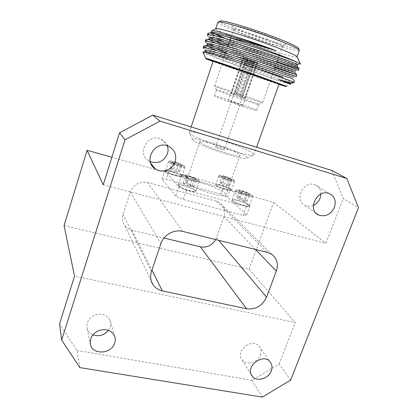 <?xml version="1.0" encoding="UTF-8"?>
<svg xmlns="http://www.w3.org/2000/svg" width="418" height="418" viewBox="0 0 418 418"><rect width="100%" height="100%" fill="white"/><g stroke="black" fill="none" stroke-linecap="round" stroke-linejoin="round"><path stroke-width="0.31" stroke-dasharray="2.09 1.57" d="M267.227 39.423C277.609 43.383 282.683 45.745 282.448 46.508L282.045 46.597C277.667 47.15 234.686 32.129 233.699 29.694L233.688 29.459C233.928 28.356 252.263 33.764 267.227 39.423M269.495 36.418C251.27 29.474 229.487 23.324 231.781 25.634C233.025 28.576 280.88 45.306 286.006 44.606C287.971 44.156 282.469 41.429 269.495 36.418M200.797 182.645C212.856 185.932 226.608 192.489 226.086 194.845C226.922 200.05 184.578 185.77 186.355 181.433C187.191 179.881 192.003 180.289 200.797 182.645M200.583 142.658C205.651 147.084 241.452 158.626 239.969 155.397C240.204 153.85 226.086 147.81 213.99 144.194C205.175 141.582 200.447 140.751 199.809 141.712L200.583 142.658M243.401 205.63C246.479 206.435 248.255 206.596 248.731 206.111C250.194 204.355 231.405 197.824 232.512 200.473L232.93 201.021C235.02 202.652 238.511 204.188 243.401 205.63M189.161 190.854C192.703 191.778 194.767 191.966 195.363 191.418C197.003 189.563 177.488 183.084 178.564 185.848L178.794 186.219C180.545 187.786 184.004 189.333 189.161 190.854M175.45 175.743C178.831 176.647 180.795 176.866 181.344 176.401C182.791 174.86 164.906 168.971 165.826 171.302L166.009 171.589C167.529 172.932 170.68 174.316 175.45 175.743M225.877 189.809C228.845 190.608 230.553 190.796 231.002 190.378C232.309 188.905 215.061 182.995 216.012 185.242L216.336 185.67C218.154 187.071 221.336 188.45 225.877 189.809M169.018 170.847L164.854 170.732L178.935 186.893L186.355 190.211L246.354 206.555L249.807 206.246L230.281 189.051L223.573 186.156L169.018 170.847L166.249 179.17L220.756 194.187L227.439 197.118L246.651 215.004L243.171 215.416L183.225 199.433L175.842 196.068L178.935 186.893M216.096 185.174C218.17 187.348 231.154 191.512 231.535 190.127L231.572 190.018C232.068 188.33 215.578 182.676 215.735 184.594L216.096 185.174M165.737 171.072C167.278 173.209 181.407 177.629 181.887 176.14L181.934 176.025C182.525 174.259 165.455 168.642 165.538 170.633L165.737 171.072M178.507 185.665C180.33 188.157 195.378 192.87 195.953 191.141L196.011 190.989C196.643 188.889 178.162 182.755 178.246 185.101L178.507 185.665M232.669 200.488C235.099 203.012 248.862 207.438 249.311 205.849L249.358 205.708C249.875 203.702 232.032 197.505 232.209 199.752L232.669 200.488M219.069 176.626L218.724 175.994C219.152 174.552 234.357 179.761 234.561 181.428L234.571 181.527C234.942 183.1 221.289 178.799 219.069 176.626M168.668 162.241L168.491 161.735C169.024 160.235 184.725 165.423 184.876 167.148L184.887 167.252C185.216 168.945 170.34 164.358 168.668 162.241M181.725 176.109L181.49 175.466C182.128 173.705 199.01 179.327 199.24 181.37L199.255 181.506C199.621 183.481 183.716 178.596 181.725 176.109M235.94 191.272L235.496 190.467C235.998 188.779 252.341 194.459 252.639 196.423L252.655 196.549C253.073 198.372 238.553 193.795 235.94 191.272M220.103 176.056C222.204 178.078 234.942 182.018 234.043 180.377C233.871 178.894 220.155 174.191 219.784 175.492L220.103 176.056M169.739 161.656C171.338 163.631 185.237 167.832 184.328 166.077C184.202 164.54 170.042 159.859 169.577 161.202L169.739 161.656M182.885 175.471C184.793 177.796 199.699 182.269 198.654 180.215C198.456 178.392 183.225 173.313 182.676 174.891L182.885 175.471M237.058 190.65C239.53 193.006 253.115 197.191 252.085 195.29C251.829 193.539 237.084 188.413 236.651 189.929L237.058 190.65M223.667 177.504L228.453 179.301L231.75 179.724L230.119 178.496L225.396 176.725L222.162 176.224L223.667 177.504C224.947 178.956 226.54 179.557 228.453 179.301C229.226 180.32 230.297 180.482 231.676 179.792L231.384 179.897C230.741 180.101 230.318 179.636 230.119 178.496C228.259 178.758 226.681 178.167 225.396 176.725C224.032 177.41 222.956 177.242 222.162 176.224L222.397 177.07L223.667 177.504L221.477 183.763L226.253 185.566L228.453 179.301M173.303 163.114L178.162 164.943L181.955 165.439L180.56 164.316L175.764 162.508L172.132 161.902L171.929 162.127L173.303 163.114C174.609 164.608 176.229 165.214 178.162 164.943C179.071 166.024 180.278 166.223 181.788 165.538L181.407 165.7L180.56 164.316C178.679 164.593 177.08 163.992 175.764 162.508C174.28 163.187 173.068 162.983 172.132 161.902L172.336 162.905L173.303 163.114L171.15 169.583L175.994 171.417L178.162 164.943M186.789 177.086L192.087 179.097L196.084 179.541L194.485 178.204L189.26 176.224L185.409 175.659L185.221 175.926L186.789 177.086C188.21 178.711 189.981 179.385 192.087 179.097C193.043 180.236 194.323 180.419 195.932 179.646L195.556 179.787C194.981 179.944 194.626 179.416 194.485 178.204C192.437 178.496 190.692 177.838 189.26 176.224C187.677 176.986 186.391 176.798 185.409 175.659L185.649 176.751L186.789 177.086L184.422 184.087L189.704 186.104L192.087 179.097M240.956 192.249L246.171 194.218C248.026 194.725 249.149 194.866 249.546 194.652L249.603 194.595C249.703 194.302 249.076 193.816 247.722 193.137L242.581 191.198L239.19 190.744L240.956 192.249C242.346 193.827 244.086 194.485 246.171 194.218C246.965 195.29 248.088 195.431 249.546 194.652L249.3 194.731C248.506 194.971 247.984 194.443 247.722 193.137C245.695 193.409 243.981 192.761 242.581 191.198C241.139 191.961 240.01 191.815 239.19 190.744L239.457 191.643L240.956 192.249L238.553 198.999L243.751 200.98L246.171 194.218M226.253 185.566L229.482 186.015L227.946 184.683L223.233 182.901L219.993 182.436L222.162 176.224M219.993 182.436L221.477 183.763M223.233 182.901L225.396 176.725M227.946 184.683L230.119 178.496M229.482 186.015L231.676 179.792M175.994 171.417L179.625 171.97L178.418 170.701L173.637 168.893L170.001 168.323L172.132 161.902M170.001 168.323L171.15 169.583M173.637 168.893L175.764 162.508M178.418 170.701L180.56 164.316M179.625 171.97L181.788 165.538M189.704 186.104L193.56 186.606L192.134 185.106L186.924 183.121L183.063 182.603L185.409 175.659M183.063 182.603L184.422 184.087M186.924 183.121L189.26 176.224M192.134 185.106L194.485 178.204M193.56 186.606L195.932 179.646M243.751 200.98L247.137 201.366L245.335 199.799L240.209 197.855L236.807 197.448L239.19 190.744M236.807 197.448L238.553 198.999M240.209 197.855L242.581 191.198M245.335 199.799L247.722 193.137M247.137 201.366L249.546 194.652M193.576 140.542L192.614 139.424C190.953 134.413 248.741 154.127 247.122 157.999C246.317 159.206 240.125 158.124 228.562 154.759C214.168 150.496 197.061 143.499 193.576 140.542M232.068 150.72C211.947 144.712 188.79 134.852 189.239 132.689L189.234 132.6C188.513 127.6 254.4 150.109 253.925 154.67L253.925 154.754C253.141 156.123 245.852 154.775 232.068 150.72M279.041 84.128C277.907 84.279 213.457 61.953 213.096 61.284M278.952 84.379C263.695 79.389 228.092 67.058 213.013 61.54M244.744 57.95L247.769 59.231L247.764 60.856L245.559 59.967L244.744 57.95L243.14 57.428L228.332 100.602L237.999 104.218L242.848 105.597L232.57 101.783L228.332 100.602M243.14 57.428L247.769 59.231M215.615 147.026L217.956 147.355C221.435 148.416 223.525 149.283 224.22 149.957L221.237 149.445C217.992 148.4 216.122 147.596 215.615 147.026L245.559 59.957L244.608 57.961M253.763 62.878L249.133 61.347L249.133 59.722L255.664 61.874L253.763 62.878L241.933 97.002L245.178 98.136L257.566 62.501L253.235 60.751L252.185 62.13L254.363 63.019L256.187 62.01M249.133 59.722L255.664 61.874M257.566 62.501L253.235 60.751M246.134 60.087L250.8 61.634L251.85 60.249L245.251 58.076L246.134 60.087L234.299 94.484L231.039 93.345L243.354 57.449M251.85 60.249L245.251 58.076M246.928 97.744C257.289 101.208 262.525 102.823 262.645 102.582L262.577 102.53C260.984 101.229 214.382 85.141 214.601 85.967L214.606 85.998C214.377 86.317 232.021 92.739 246.928 97.744M244.833 100.346C253.94 103.371 258.559 104.761 258.7 104.51L258.648 104.463C257.441 103.246 216.205 89.024 216.514 89.933L216.519 89.964C216.325 90.314 231.771 95.994 244.833 100.346M242.727 106.412C251.829 109.391 256.464 110.713 256.631 110.368C256.532 109.218 213.217 94.296 214.523 95.868C214.282 96.344 229.67 102.112 242.727 106.412M247.263 59.105L235.073 94.505L236.431 94.964L248.626 59.596M257.039 62.371L244.682 97.927L245.178 98.136M253.768 60.882L241.254 97.018L239.864 96.548L252.378 60.38M243.856 57.574L231.509 93.543L231.039 93.345M252.185 62.13L240.256 96.595L238.877 96.13L239.864 96.548M241.254 97.018L240.256 96.595M238.877 96.13L250.8 61.634M231.509 93.543L234.299 94.484M233.824 94.28L245.627 59.957M247.764 60.856L236.029 94.912L237.393 95.372L236.431 94.964M235.073 94.505L236.029 94.912M237.393 95.372L249.133 61.347M244.682 97.927L241.933 97.002M242.424 97.211L254.285 63.013M297.094 56.817L297.01 57.036C295.51 58.332 266.104 49.35 242.592 40.614C226.175 34.511 217.208 30.577 215.683 28.821M300.464 64.038L299.283 64.137C293.201 63.165 263.324 53.311 239.974 44.298L225.495 38.493M215.557 33.983L211.466 31.428M209.418 34.856L215.39 38.007M224.053 41.852C238.652 48.044 260.889 56.268 277.045 61.801M207.976 41.439C216.393 46.246 251.584 59.57 274.96 67.706M206.983 48.159C218.656 53.943 261.83 69.78 282.902 77.147M211.001 32.776L211.163 33.168M215.442 35.948C232.711 45.097 295.39 66.974 297.046 66.284L297.094 66.279M208.906 39.188L209.355 39.752M215.563 43.132C235.663 52.6 293.331 72.753 294.795 72.554L294.8 72.544M206.832 45.562L207.84 46.393M217.151 50.787C239.901 60.516 290.745 78.375 292.516 78.788M204.789 51.9C206.393 54.277 255.9 72.497 279.057 80.857L290.567 84.316L290.85 83.527L290.405 83.344L292.887 82.837L291.194 81.949C276.883 77.037 209.392 52.694 203.639 48.352L205.222 50.207M202.913 52.208C205.28 53.88 217.475 58.546 233.265 64.424L279.057 80.857M209.408 37.651L207.992 36.005L209.988 37.286M214.288 39.459L221.43 42.652M228.27 45.51C253.089 55.646 291.863 69.017 297.626 70.287L298.473 70.349M207.307 43.937L205.808 42.181L208.383 43.697M214.622 46.597L225.72 51.221M226.269 51.44C251.296 61.472 290.311 75.083 295.526 76.515L296.2 76.646M294.089 82.518L291.194 81.949M211.508 31.303L212.422 32.364M212.543 32.458L214.7 33.801M222.878 37.787C244.682 47.647 290.212 63.442 296.728 64.665L297.59 64.78M210.008 38.372L214.246 40.797M225.772 45.928C249.034 55.657 289.151 69.613 294.627 70.903L295.333 71.05L294.815 72.502M207.307 43.979L214.847 48.127M225.83 52.741C249.494 62.287 287.762 75.721 292.516 77.131L293.091 77.299L292.553 78.798M205.222 50.28L205.661 50.724C211.456 55.066 284.334 81.165 290.405 83.344M293.666 82.571L292.887 82.837M205.881 58.363L205.881 58.363C206.962 59.408 281.162 85.141 286.236 86.239L286.523 86.296M217.841 22.295C219.236 24.234 228.181 28.309 244.671 34.516C268.189 43.357 297.715 52.172 299.319 50.583M298.462 48.253C300.652 53.206 219.074 25.169 219.837 21.255M183.225 199.433L186.355 190.211M243.171 215.416L246.354 206.555M246.651 215.004L249.807 206.246M227.439 197.118L230.281 189.051M220.756 194.187L223.573 186.156M175.842 196.068L162.064 179.15L166.249 179.17M162.064 179.15L164.854 170.732M215.688 239.587L223.975 216.608C225.668 210.928 224.325 206.346 219.957 202.855L216.352 201.173L147.617 182.567C139.45 181.208 133.692 184.354 130.343 191.987L123.091 214.434C121.92 218.363 122.422 221.979 124.595 225.271C126.408 227.815 128.88 229.487 132.004 230.276L163.987 238.02M331.882 170.471L343.282 198.545L358.456 207.709M290.672 380.087L279.12 364.088L251.955 380.286L262.363 397.1M79.885 367.605L76.964 350.436L59.544 323.882M64.058 225.589L249.107 269.229L273.633 202.411L111.893 157.241M249.107 269.229L295.233 322.518L74.54 276.152M108.476 330.356L110.174 327.106C110.932 324.729 110.859 322.44 109.96 320.24C106.909 314.817 101.935 313.066 95.038 314.984C88.553 318.093 85.941 322.722 87.19 328.867C88.141 331.615 90.027 333.606 92.853 334.839M260.409 355.112C261.621 351.632 261.166 348.638 259.05 346.13C251.793 337.305 234.529 351.58 242.184 360.097C246.427 365.849 257.869 362.667 260.409 355.112M320.956 194.056C320.872 189.61 318.934 186.548 315.151 184.861C303.588 179.771 293.42 200.666 305.062 205.41C307.664 206.565 310.402 206.549 313.275 205.374M167.315 145.856C166.192 142.878 164.196 140.683 161.332 139.267C148.442 132.422 136.122 153.322 148.604 160.721L150.281 161.641M103.23 184.813L325.909 243.37L343.282 198.545M76.964 350.436L251.955 380.286M279.12 364.088L295.233 322.518M273.633 202.411L325.909 243.37M132.004 230.276L151.959 270.143M151.457 271.637L123.091 214.434M216.498 237.748L218.666 240.324M216.352 201.173L267.457 252.446M255.56 249.489L223.975 216.608M130.343 191.987L160.914 243.584M182.729 231.4L147.617 182.567M282.045 46.597L286.006 44.606M233.699 29.694L231.781 25.634M199.809 141.712L186.355 181.433M239.969 155.397L226.086 194.845M231.002 190.378L231.535 190.127M216.012 185.242L215.751 184.719M181.344 176.401L181.887 176.14M165.826 171.302L165.549 170.769M195.363 191.418L195.953 191.141M178.564 185.848L178.267 185.273M248.731 206.111L249.311 205.849M232.512 200.473L232.236 199.914M218.698 176.082L215.735 184.594M234.571 181.527L231.572 190.018M168.454 161.829L165.538 170.633M184.887 167.252L181.934 176.025M181.449 175.581L178.246 185.101M199.255 181.506L196.011 190.989M235.465 190.577L232.209 199.752M252.655 196.549L249.358 205.708M219.784 175.492L218.724 175.994M234.043 180.377L234.561 181.428M169.577 161.202L168.491 161.735M184.328 166.077L184.876 167.148M182.676 174.891L181.49 175.466M198.654 180.215L199.24 181.37M236.651 189.929L235.496 190.467M252.085 195.29L252.639 196.423M222.397 177.075L222.062 176.406M231.389 179.897L231.75 179.724M172.331 162.91L171.929 162.127M181.412 165.7L181.955 165.439M185.644 176.751L185.221 175.926M195.556 179.792L196.084 179.541M239.457 191.643L239.112 190.953M249.306 194.731L249.603 194.595M247.122 157.999L253.925 154.754M192.614 139.424L189.239 132.689M254.322 63.019L256.297 62.026M262.645 102.582L272.661 74.211M272.818 73.767L274.511 68.97M275.175 67.105L276.873 62.287M277.536 60.411L279.245 55.578M279.464 54.946L282.448 46.508M214.606 85.998L225.652 53.269M226.284 51.388L227.914 46.555M228.552 44.669L230.193 39.809M230.778 38.075L233.688 29.459M258.648 104.463L262.577 102.53M216.514 89.933L214.601 85.967M256.631 110.368L258.7 104.51M214.523 95.868L216.519 89.964M257.822 62.533L242.848 105.597M254.363 63.019L224.22 149.957M212.198 32.186L211.884 31.815M297.417 64.524L299.283 64.137M294.627 70.903L297.626 70.287M207.83 44.548L207.318 43.953M292.516 77.131L295.526 76.515M205.661 50.724L205.238 50.228M286.236 86.239L290.228 84.269M253.925 154.67L256.589 147.193M189.234 132.6L191.12 126.952M151.175 280.812L124.595 225.271M271.831 254.4L219.957 202.855M87.19 328.867L90.21 343.089M109.96 320.24L114.495 335.905M242.184 360.097L251.302 374.643M259.05 346.13L269.929 361.648M305.062 205.41L316.013 213.17M315.151 184.861L329.306 193.571M148.604 160.721L150.872 163.475M161.332 139.267L168.846 146.457"/><path stroke-width="0.63" d="M213.096 61.284L213.107 61.258C212.919 60.918 237.476 69.195 258.01 76.421L279.041 84.128L257.483 144.675M213.013 61.54L205.745 58.698C205.4 58.238 235.564 68.4 260.832 77.293L286.387 86.667L278.952 84.379M215.683 28.821L216.289 28.513C219.393 28.304 238.354 33.795 258.977 41.006C279.616 48.216 296.31 55.181 297.052 56.723L297.094 56.817M225.495 38.493L215.557 33.983M211.466 31.428L212.025 30.681L216.388 31.209C226.216 33.32 255.445 42.824 276.261 50.756L250.131 42.939L224.978 36.298C217.47 34.307 212.417 33.215 209.826 33.022L208.002 33.231C207.746 33.529 208.221 34.072 209.418 34.856M297.052 56.723L300.464 64.038L297.235 62.298C287.495 57.376 247.513 42.95 224.978 36.298M215.39 38.007L224.053 41.852M277.045 61.801C290.207 66.29 297.548 68.578 299.074 68.677L298.948 68.468C297.417 67.413 279.193 60.746 256.892 53.462C234.179 46.053 212.903 39.95 207.485 39.48L205.896 39.605C205.63 39.898 206.32 40.509 207.976 41.439M274.96 67.706L296.733 74.827C295.442 74.085 277.087 67.58 254.541 60.234C231.588 52.767 210.212 46.471 205.165 45.907L203.796 45.954C203.519 46.246 204.58 46.978 206.983 48.159M282.902 77.147L223.452 57.663C214.586 54.889 205.928 52.37 203.895 52.088C202.949 51.921 202.62 51.963 202.913 52.208L205.875 58.316L205.745 58.698M276.261 50.756C252.733 42.443 219.251 32.489 212.887 32.385L211.001 32.776M211.163 33.168C211.68 33.816 213.107 34.741 215.442 35.948M297.094 66.279L296.926 66.081C295.437 65.046 278.263 58.745 257.289 51.921C235.924 44.972 215.813 39.266 210.547 38.843L208.906 39.188M209.355 39.752L215.563 43.132M294.815 72.502L294.711 72.439C293.452 71.703 276.152 65.553 254.949 58.666C233.359 51.67 213.149 45.776 208.232 45.269L206.832 45.562M207.84 46.393L217.151 50.787M292.516 78.788L252.613 65.391C230.804 58.337 210.505 52.26 205.938 51.66L204.789 51.9M297.235 62.298C289.319 58.985 267.285 51.168 245.57 44.423C224.33 37.787 208.164 33.79 207.412 35.018L207.992 36.005M209.988 37.286L214.288 39.459M221.43 42.652L228.27 45.51M298.442 70.433C300.239 70.532 280.253 63.16 254.499 54.8C228.458 46.341 206.064 40.138 205.306 41.382L205.808 42.181M208.383 43.697L214.622 46.597M225.72 51.221L226.269 51.44M296.19 76.687C297.898 77.022 277.86 69.905 252.153 61.566C226.159 53.138 203.885 46.722 203.211 47.725L203.639 48.352M253.083 67.267L265.237 71.551C284.815 78.558 294.424 82.242 294.053 82.612M216.388 31.209C213.551 30.723 211.947 30.681 211.581 31.084L211.508 31.303M214.7 33.801L222.878 37.787M297.062 66.243L297.59 64.78C299.319 64.727 280.426 57.6 256.119 49.732C231.541 41.774 210.28 36.089 209.47 37.458L209.408 37.651M214.246 40.797L225.772 45.928M295.333 71.05C296.984 71.222 278.043 64.335 253.778 56.493C229.247 48.556 208.096 42.673 207.365 43.817L207.307 43.979M214.847 48.127L225.83 52.741M293.091 77.299C294.653 77.691 275.671 71.044 251.453 63.222C226.964 55.317 205.922 49.235 205.264 50.15L205.222 50.28M290.85 83.527L278.54 79.524L290.019 82.628C292.166 83.192 293.154 83.287 292.976 82.91M290.567 84.316L278.54 79.524M286.403 86.625L286.523 86.296L260.968 76.896C235.7 67.993 205.531 57.841 205.875 58.316M297.088 56.806L299.361 50.186C297.961 48.436 289.611 44.632 274.312 38.78C251.025 29.929 221.989 21.24 218.546 21.914L217.841 22.295M219.837 21.255L220.542 20.9C223.944 20.216 251.882 28.539 274.271 37.077C288.984 42.72 297.036 46.414 298.415 48.154L298.462 48.253M151.959 270.143L162.341 290.891C158.453 290.019 155.391 288.049 153.166 284.971C150.496 280.98 149.926 276.533 151.457 271.637L160.914 243.584C163.642 234.885 174.144 229.048 182.729 231.4L267.457 252.446L271.831 254.4C277.082 258.554 278.581 264.124 276.335 271.12L255.56 249.489M218.666 240.324L266.559 297.146C262.363 305.877 255.701 309.748 246.573 308.761L200.384 246.834C206.931 247.884 212.03 245.47 215.688 239.587M119.569 132.804L152.8 115.102L159.974 121.115L125.013 139.805L119.569 132.804L103.23 184.813L87.101 150.318L64.058 225.589L74.54 276.152L59.544 323.882L61.65 340.08L79.885 367.605L262.363 397.1L290.672 380.087L358.456 207.709L346.815 178.486L331.882 170.471L152.8 115.102M162.341 290.891L246.573 308.761M163.987 238.02L200.384 246.834M266.559 297.146L276.335 271.12M111.893 157.241L87.101 150.318M92.853 334.839C98.956 336.814 104.166 335.32 108.476 330.356M114.704 343.053C115.509 340.571 115.436 338.188 114.495 335.905C111.319 330.277 106.115 328.485 98.878 330.534C92.08 333.825 89.332 338.669 90.628 345.064C93.413 355.363 111.763 353.701 114.704 343.053M271.287 370.944C272.567 367.328 272.118 364.23 269.929 361.648C262.436 352.552 244.399 367.495 252.32 376.268C256.699 382.193 268.607 378.797 271.287 370.944M313.275 205.374C316.494 203.916 318.788 201.497 320.151 198.127L320.956 194.056M334.416 207.38C336.365 200.901 334.661 196.298 329.306 193.571C317.309 188.309 306.577 210.155 318.662 215.045C325.476 217.12 330.727 214.565 334.416 207.38M150.281 161.641C158.145 164.039 163.851 161.437 167.399 153.84C168.261 151.138 168.235 148.479 167.315 145.856M175.152 161.714C176.871 154.958 174.771 149.869 168.846 146.457C155.344 139.314 142.35 161.291 155.423 168.997C162.127 173.705 172.744 169.745 175.152 161.714M125.013 139.805L61.65 340.08M346.815 178.486L159.974 121.115M191.12 126.952L213.107 61.258M272.661 74.211L272.818 73.767M274.511 68.97L275.175 67.105M276.873 62.287L277.536 60.411M279.245 55.578L279.464 54.946M225.652 53.269L226.284 51.388M227.914 46.555L228.552 44.669M230.193 39.809L230.778 38.075M216.289 28.513L212.025 30.681M209.826 33.022L212.887 32.385M298.948 68.468L296.926 66.081M207.485 39.48L210.547 38.843M296.733 74.827L294.711 72.439M205.165 45.907L208.232 45.269M294.518 81.149L292.501 78.762M205.938 51.66L203.895 52.088M208.002 33.231L207.412 35.018M205.896 39.6L205.306 41.382M203.796 45.954L203.211 47.725M299.074 68.677L298.473 70.349M296.817 74.937L296.2 76.646M294.57 81.176L294.089 82.518M296.728 64.665L297.417 64.524M211.074 32.614L211.581 31.084M208.963 38.989L209.47 37.458M206.858 45.337L207.365 43.817M204.763 51.665L205.264 50.15M217.903 22.107L215.73 28.643M220.542 20.9L218.546 21.914M298.415 48.154L299.361 50.186M256.589 147.193L257.394 144.931M153.166 284.971L151.175 280.812M90.21 343.089L90.628 345.064M251.302 374.643L252.32 376.268M316.013 213.17L318.662 215.045M150.872 163.475L155.423 168.997"/></g></svg>
